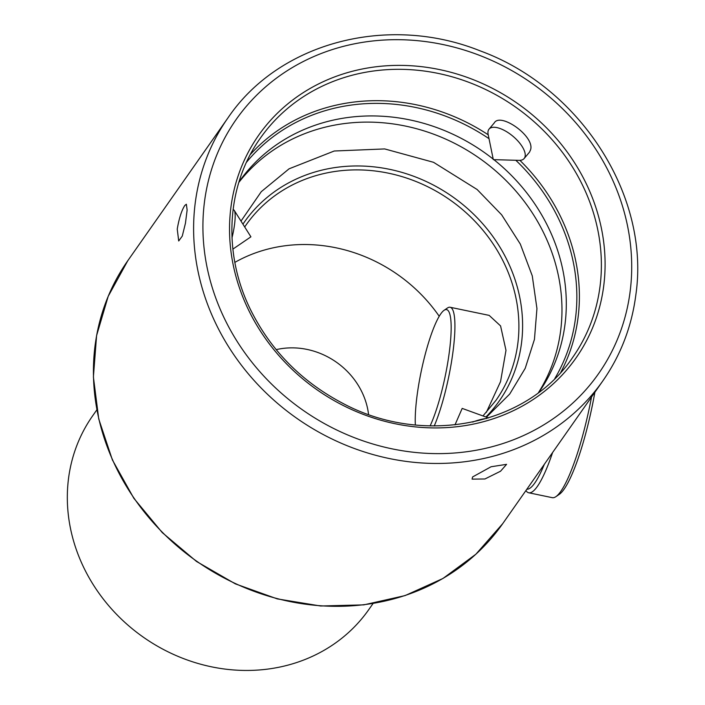 <?xml version="1.0" encoding="UTF-8"?>
<svg xmlns="http://www.w3.org/2000/svg" width="705" height="705" viewBox="0 0 705 705"><rect width="100%" height="100%" fill="white"/><g stroke="black" fill="none" stroke-linecap="round" stroke-linejoin="round"><path stroke-width="1.06" d="M238.819 182.454A183.177 165.137 -145 0 1 405.472 126.072A183.177 165.137 -145 0 1 538.47 392.606M238.977 181.925A183.177 165.137 -145 0 1 409.808 119.894A183.177 165.137 -145 0 1 493.218 159.127M493.879 159.656A183.177 165.137 -145 0 1 538.92 392.271M544.339 464.295A93.88 17.502 101.8 0 1 526.846 489.235M434.236 425.97A68.693 12.813 -78.2 0 0 453.192 350.173A68.693 12.813 -78.2 0 0 450.116 307.257L489.164 315.382L500.576 325.921L505.987 350.341L500.541 381.634L486.309 412.416M450.116 307.257A68.693 12.813 -78.2 0 0 447.481 307.988L444.044 310.332A65.636 12.241 101.8 0 1 449.499 350.641A65.636 12.241 101.8 0 1 430.112 425.908M591.539 396.994A96.929 18.074 101.8 0 1 555.945 496.637L559.391 494.293A93.88 17.502 -78.2 0 0 594.879 392.236M555.945 496.637A96.929 18.074 101.8 0 1 552.235 497.66L528.741 492.777A96.929 18.074 -78.2 0 0 552.623 452.478M525.895 490.592A96.929 18.074 -78.2 0 0 528.741 492.777M415.36 424.983A65.636 12.241 101.8 0 1 424.287 357.964A65.636 12.241 101.8 0 1 444.044 310.332M524.132 158.528L529.534 152.104L530.609 149.663C534.839 136.259 500.286 111.963 494.231 122.961L489.059 129.094A22.895 9.879 -140 0 0 488.16 134.505L493.315 159.638L518.968 160.361A22.895 9.879 -140 0 0 524.132 158.528A22.895 9.879 -140 0 0 525.172 156.14A22.895 9.879 -140 0 0 510.658 134.435A22.895 9.879 -140 0 0 489.059 129.094M233.064 209.729L233.549 209.834A22.895 4.274 101.8 0 1 234.263 210.407A22.895 4.274 101.8 0 1 231.998 237.796M472.641 422.075A22.895 5.605 -23.2 0 1 486.838 418.462M488.221 134.796A190.808 172.011 35 0 0 416.364 104.807A190.808 172.011 35 0 0 250.319 154.527M560.81 372.284A190.808 172.011 35 0 0 519.885 160.343M439.206 316.254A152.641 137.616 35 0 0 336.144 247.825A152.641 137.616 35 0 0 234.853 262.383M472.588 476.959L491.077 466.754L506.587 464.339L500.55 471.222L484.925 478.977L472.086 479.127L472.588 476.959M184.789 205.49L186.349 204.23L187.133 210.011L185.45 223.212L182.269 236.105L178.709 240.978L177.237 229.125C179.07 218.374 181.582 210.495 184.789 205.49M368.556 414.434A72.509 65.362 35 0 0 307.072 349.424A72.509 65.362 35 0 0 276.175 349.645M373.042 603.533L368.803 609.578A168.671 152.06 -145 0 1 217.774 668.005A168.671 152.06 -145 0 1 80.564 560.546A168.671 152.06 -145 0 1 92.611 415.88L96.849 409.834M246.468 162.309A188.737 170.152 -145 0 1 415.598 107.451A188.737 170.152 -145 0 1 489.014 138.682M515.804 160.273A188.737 170.152 -145 0 1 554.809 378.55M244.697 226.975L246.063 224.983A152.641 137.616 -145 0 1 388.49 173.192A152.641 137.616 -145 0 1 517.867 343.176A152.641 137.616 -145 0 1 496.012 400.281L482.969 415.95M485.904 417.016A155.699 140.365 35 0 0 521.559 342.7A155.699 140.365 35 0 0 421 179.185A155.699 140.365 35 0 0 242.934 224.172M260.339 138.18A190.808 172.011 -145 0 1 438.36 73.443A190.808 172.011 -145 0 1 600.087 285.913A190.808 172.011 -145 0 1 572.768 357.294C527.032 425.802 422.921 446.653 342.198 403.013C301.537 381.476 271.117 350.641 250.936 310.508C222.445 253.562 226.208 185.873 260.339 138.18M603.78 285.446A193.857 174.769 35 0 0 439.471 69.566A193.857 174.769 35 0 0 230.843 207.869A193.857 174.769 35 0 0 395.152 423.74A193.857 174.769 35 0 0 603.78 285.446M392.015 448.838A221.335 199.541 -145 0 1 204.415 202.37A221.335 199.541 -145 0 1 442.608 44.468A221.335 199.541 -145 0 1 630.208 290.936A221.335 199.541 -145 0 1 392.015 448.838M227.953 117.894A228.966 206.415 35 0 0 389.239 458.514A228.966 206.415 35 0 0 602.872 380.832C620.814 355.073 631.821 326.327 635.884 294.593C650.204 196.14 580.612 87.499 480.264 50.901C387.865 13.747 278.889 42.459 227.953 117.894L127.764 260.753A228.966 206.415 -145 0 0 196.695 561.224A228.966 206.415 -145 0 0 502.683 523.692L602.872 380.832M240.995 221.097L261.273 191.681L289.094 168.803L334.223 151.011L384.692 148.931L433.531 162.3L477.126 189.504L501.643 214.805L520.316 244.071L532.266 275.849L536.946 308.57L534.443 339.413L525.216 368.318L509.715 394.042L486.432 417.201M232.879 249.121L250.91 236.827L234.263 210.407M488.495 417.95L462.189 408.398L454.981 424.877M502.683 523.692L475.901 554.201L442.951 578.479L405.093 595.584L363.789 604.872L320.625 605.992L277.268 598.889L235.364 583.863L196.528 561.471L162.247 532.583L133.844 498.303L112.403 459.951L98.744 418.99L93.404 376.999L96.594 335.571L108.2 296.32L127.764 260.753"/></g></svg>
